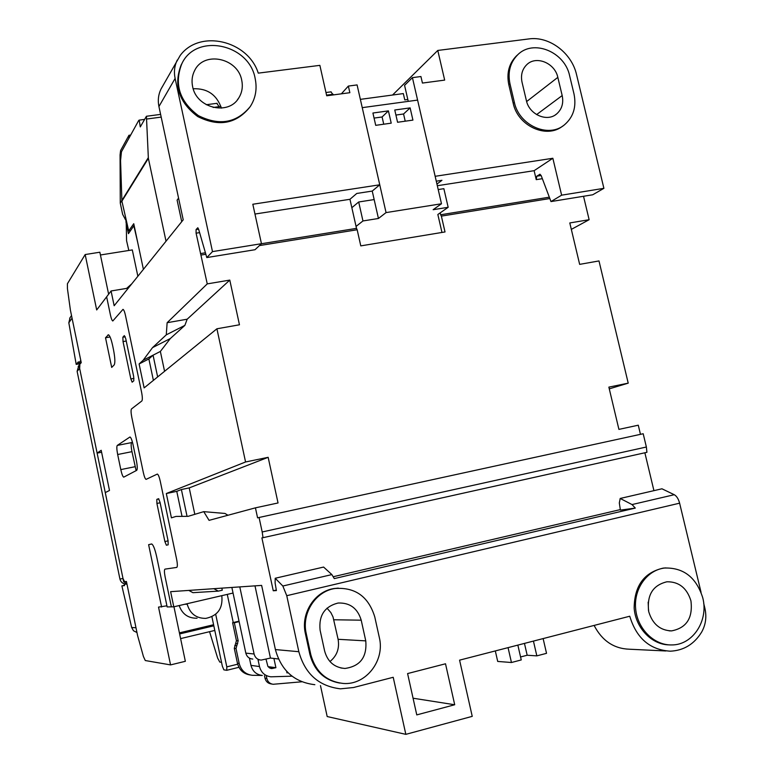 <?xml version="1.0" encoding="UTF-8"?>
<svg xmlns="http://www.w3.org/2000/svg" width="773" height="773" viewBox="0 0 773 773"><rect width="100%" height="100%" fill="white"/><g stroke="black" fill="none" stroke-linecap="round" stroke-linejoin="round"><path stroke-width="1.16" d="M356.063 226.412L362.962 220.952L378.441 218.479L372.238 191.076L356.768 193.463L349.956 199.289L356.498 228.364L261.419 243.737M372.915 113.022L375.717 125.342L391.215 123.158L388.413 110.887L372.915 113.022M394.761 110.008L397.573 122.269L412.927 120.105L410.125 107.891L394.761 110.008M378.441 218.479L386.056 212.594L362.247 107.65L417.594 100.094L441.48 203.763L433.141 209.705L448.166 207.299L437.847 214.498L441.972 232.451M386.056 212.594L441.48 203.763M351.85 207.695L358.691 201.985L374.161 199.569M358.691 201.985L362.962 220.952M438.214 189.559L443.866 188.68L448.166 207.299M405.216 121.197L403.564 113.989L395.921 115.051M403.564 113.989L410.125 107.891M383.737 124.211L382.094 116.974L374.064 118.085M382.094 116.974L388.413 110.887M123.661 581.711L126.753 583.76M124.53 581.605L123.013 578.571L79.648 368.412L79.851 365.117M125.429 584.059C122.52 583.567 120.685 581.876 119.921 578.987L77.116 371.33L78.749 365.755M101.601 452.234L97.127 453.113L101.195 450.292L109.495 490.469L105.273 492.594L123.68 581.798L126.424 581.47L137.604 635.619L143.43 656.528L145.276 660.538L170.553 664.906L158.523 607.095L166.91 605.81M209.551 631.686L217.648 658.094L219.764 662.055L221.522 662.306M173.954 606.776L185.346 661.302L170.553 664.906M108.626 294.204L99.852 252.22L85.165 254.549L67.415 283.749L67.435 288.619L70.42 310.234L81.242 362.653L79.001 365.271L97.127 453.113M211.899 616.719L222.344 666.2L223.88 669.853L226.75 670.317L238.915 667.302M233.253 622.555L227.272 594.389M221.735 595.674L221.832 596.128C222.953 608.419 217.619 615.839 205.84 618.381C196.197 618.429 189.984 613.694 187.201 604.177L187.105 603.713M197.057 618.226C188.187 618.352 182.225 614.129 179.172 605.559M226.75 670.317L226.808 666.877L215.686 614.264M226.808 666.877L237.678 664.191M179.404 632.865L213.59 624.729M126.202 221.58L126.569 240.703L128.83 250.481M137.72 242.519L133.845 225.803L128.434 233.659L125.902 221.629M151.769 543.989L148.619 544.675L151.595 543.97C153.199 544.617 154.89 548.849 156.658 556.666L167.152 606.931L171.384 606.853L165.113 576.832C164.253 572.281 164.195 569.711 164.958 569.131L176.746 567.411C177.577 566.802 177.548 564.116 176.64 559.333L160.253 481.193C159.257 476.844 158.281 474.467 157.325 474.071L146.078 479.376C145.189 478.989 144.28 476.728 143.343 472.574L131.787 417.256C130.937 412.743 130.83 409.98 131.497 408.946L141.846 400.965C142.57 399.863 142.483 396.955 141.585 392.22L125.516 315.616C124.685 311.867 123.844 309.77 123.013 309.345L112.79 320.988C112.017 320.582 111.225 318.573 110.423 314.959L106.635 296.832L96.693 309.954L85.165 254.549M137.865 276.251L132.309 249.921L100.422 254.984M133.062 444.784C131.999 440.04 130.975 437.441 129.98 436.987L117.274 445.422C116.578 446.456 116.713 449.48 117.67 454.514L120.801 469.598C121.825 474.207 122.801 476.728 123.719 477.154L136.724 470.322C137.526 469.317 137.41 466.138 136.406 460.785L133.062 444.784M125.748 338.7L124.337 335.608L122.859 337.202L123.033 341.589L130.85 378.954L132.144 382.181L133.806 380.809L133.661 376.461L125.748 338.7M156.813 499.387L156.909 503.455L164.881 541.554L166.379 545.216L168.156 544.82L168.079 540.791L160.021 502.286L158.552 498.711L156.813 499.387L158.871 498.952M148.619 544.675L161.605 607.037M114.182 364.914C115.264 362.895 115.042 357.889 113.534 349.898L112.636 345.589C111.186 339.067 109.776 335.463 108.423 334.777L105.524 337.762L111.698 367.417L114.182 364.914M126.637 288.387L131.787 283.807M110.066 336.97L105.524 337.762M132.415 442.088L131.642 442.581C130.908 443.625 131.014 446.649 131.97 451.664L136.125 470.641M517.852 645.107L521.253 659.939L511.455 662.509L497.706 661.437L495.319 650.924M508.064 647.639L511.455 662.509M183.22 219.812L114.162 305.741L111.07 290.977L106.635 296.832L110.423 314.959C111.225 318.573 112.017 320.582 112.79 320.988L123.013 309.345C123.844 309.77 124.685 311.867 125.516 315.616L141.585 392.22C142.483 396.955 142.57 399.863 141.846 400.965L131.497 408.946C130.83 409.98 130.937 412.743 131.787 417.256L143.343 472.574C144.28 476.728 145.189 478.989 146.078 479.376L157.325 474.071C158.281 474.467 159.257 476.844 160.253 481.193L176.64 559.333C177.548 564.116 177.577 566.802 176.746 567.411L164.958 569.131C164.195 569.711 164.253 572.281 165.113 576.832L171.384 606.853L173.79 606.815L170.62 591.664L261.632 585.403L275.401 649.571L298.842 651.707L286.754 595.693L282.841 586.021L275.207 578.262L275.101 582.929L276.396 590.582L273.256 590.756L261.892 537.902L263.023 537.689L262.192 531.979L259.071 517.485L257.583 517.852L255.428 507.842L278.038 502.962L268.154 457.316L245.563 461.974L216.913 328.786L239.456 324.786L229.784 280.097L207.251 283.884L196.091 233.175L196.081 229.562L197.801 227.755L198.642 229.32L206.797 257.564L212.488 251.611L175.113 78.44L158.929 106.548L183.22 219.812M128.337 288.107L111.07 290.977M252.761 659.069C249.148 658.731 246.838 656.75 245.824 653.117L254.095 653.997C255.119 657.717 257.486 659.746 261.168 660.094L270.453 658.065L254.993 585.866M270.453 658.065L278.473 658.973M703.71 603.365L704.889 608.264C706.802 616.844 705.73 624.777 701.662 632.063C694.193 644.18 683.747 650.547 670.346 651.185C649.967 649.929 636.44 638.276 629.753 616.226L459.577 660.152L472.235 716.358L405.835 734.35L393.215 677.283L353.464 687.535L340.458 688.83C318.872 686.26 305.006 673.892 298.842 651.707M445.509 663.785L407.593 673.573L416.773 714.899L454.708 704.754L445.509 663.785M255.428 507.842L209.068 520.355L203.753 511.649L188.119 516.335L175.983 516.422L171.422 517.842L166.321 493.532L245.563 461.974M166.321 493.532L176.766 491.348L182.042 516.383M187.056 516.345L181.394 489.531L176.766 491.348M181.394 489.531L189.221 487.898L268.154 457.316M194.806 514.335L189.221 487.898M227.948 515.262L224.972 513.456L203.753 511.649M164.572 371.301L160.369 351.444L153.064 355.184L148.88 358.952L139.111 363.957L143.15 360.257L153.064 355.184L157.644 376.924M160.369 351.444L170.331 338.535L184.873 325.375L187.172 319.21L229.784 280.097M139.111 363.957L144.136 387.891L216.913 328.786M153.392 380.374L148.88 358.952M609.279 388.858L628.217 383.147L598.988 260.936L579.653 264.366L569.798 222.953L589.132 219.706L583.528 196.274M640.459 434.339L638.276 425.198L618.912 429.382L608.863 387.128L628.217 383.147M263.023 537.689L646.914 452.321L646.373 447.016L643.194 433.74L259.071 517.485M653.929 490.662L644.866 452.775M701.063 592.34L679.612 503.175C678.462 498.904 676.675 496.082 674.259 494.71L661.959 488.797L620.197 498.459L619.318 502.972L620.4 510.112L635.29 508.093L334.284 578.6L331.868 574.59L282.841 586.021M437.325 185.723L534.124 170.678L536.24 179.645L536.771 176.196L540.008 174.263L541.206 175.655L550.985 201.569L592.707 194.786L603.897 188.332L576.561 74.672C571.749 52.931 549.207 35.925 528.858 38.93L437.779 50.448L392.549 95.031M571.334 229.388L589.132 219.706M170.331 338.535L152.532 347.618L143.15 360.257M152.532 347.618L166.282 334.835L167.132 322.708L207.251 283.884M121.902 201.164L120.559 160.6L121.438 151.817L138.725 120.443L139.208 120.115L140.28 126.917L146.426 116.269L148.368 158.349L121.902 201.164L128.704 230.905L133.748 223.716L143.401 269.371M166.021 241.215L148.368 158.349M178.573 198.139L177.104 200.11L181.723 221.677M333.356 94.905L330.854 91.881M205.415 252.79L200.478 253.583M254.964 214.044L349.956 199.289M549.323 197.183L440.658 214.759L440.224 212.846M356.498 228.364L357.165 229.755L259.448 245.582M205.84 254.269L201.048 255.042M549.835 198.545L441.364 216.111L440.658 214.759M357.165 229.755L360.788 245.882L445.016 231.948L441.364 216.111M206.797 257.564L255.022 249.718L261.458 243.698L252.819 204.246L379.756 184.795L357.087 84.924L348.352 86.074L341.347 93.842M158.929 106.548C157.663 100.345 158.349 94.538 160.987 89.098L180.235 55.414C199.714 29.016 247.959 40.418 258.269 73.135L319.867 65.357L326.708 95.784L349.86 92.702L348.352 86.074M177.249 60.091C174.485 65.802 173.77 71.918 175.113 78.44M261.458 243.698L212.488 251.611M182.264 62.942L181.143 64.971C173.394 85.233 178.93 102.432 197.762 116.568C218.643 126.985 235.881 123.989 249.476 107.592M407.815 99.495L404.781 99.91L403.322 93.581L360.363 99.359M379.756 184.795L372.238 191.076M327.008 608.167L330.825 612.535L333.008 616.912L338.101 639.3C339.656 648.431 336.941 655.842 329.945 661.543M314.843 684.694C294.349 682.259 281.198 670.549 275.401 649.571M338.294 588.118L334.197 588.524C314.804 591.181 300.513 613.221 305.383 633.57L309.905 654.48C314.244 670.587 324.158 680.114 339.647 683.071M665.853 567.913L663.186 568.116C644.102 572.503 634.43 585.808 634.16 608.042C635.532 627.84 651.639 644.74 669.167 644.875M603.897 188.332L561.623 195.173L552.85 158.272L435.16 176.302L412.424 77.648L420.927 76.527L422.435 83.059L444.668 80.102L437.779 50.448M518.036 54.487L516.48 55.859C508.992 63.483 506.441 73.135 508.827 84.808L513.166 103.167C517.765 125.999 546.627 139.188 562.686 126.086M331.868 574.59L323.597 567.063L275.207 578.262M635.29 508.093L632.034 504.566L620.197 498.459M231.861 587.451L233.05 593.046L173.79 606.815M193.192 88.76C207.27 88.219 216.672 94.673 221.416 108.123M160.987 89.098L162.185 86.953M550.985 201.569L561.623 195.173M646.373 447.016L262.192 531.979M620.323 509.61L333.395 576.697M276.299 590.041L273.256 590.756M648.16 602.138L648.508 610.66M594.108 625.434C602.109 640.798 613.917 648.721 629.522 649.223L665.862 650.972M690.927 600.805C686.888 587.973 678.897 581.625 666.944 581.779C652.741 585.229 646.672 595.2 648.731 611.704C652.518 624.033 660.113 630.43 671.544 630.894C686.559 627.976 693.014 617.946 690.927 600.805M361.213 620.188C357.59 608.264 349.869 602.554 338.052 603.037C324.583 606.496 318.602 615.559 320.109 630.227L324.65 651.108C327.694 661.833 334.467 667.621 344.961 668.461C360.208 666.287 367.146 657.098 365.764 640.875L361.213 620.188L333.839 619.762M241.727 80.276C237.939 58.023 204.062 50.718 194.709 70.411C192.119 75.387 191.424 80.759 192.603 86.528C196.303 108.181 228.566 115.96 238.78 97.92C242.065 92.596 243.051 86.711 241.727 80.276M557.826 77.368C554.946 63.028 536.153 55.25 526.8 64.652C522.171 69.241 520.587 75.097 522.036 82.218L526.384 100.567C529.196 114.539 547.091 122.395 556.637 113.95C561.884 109.302 563.73 103.176 562.184 95.562L557.826 77.368L526.645 101.543M412.424 77.648L404.569 85.359L408.25 101.369M436.948 184.071L441.943 180.312L436.281 181.191M534.124 170.678L552.85 158.272M255.167 78.556C249.254 43.713 195.878 32.582 181.742 63.927C173.983 84.228 179.529 101.456 198.39 115.621C219.319 126.057 236.586 123.062 250.201 106.635C255.631 98.219 257.283 88.856 255.167 78.556M514.335 102.249C518.983 125.41 548.492 138.531 564.445 124.83C573.421 117.09 576.6 106.78 573.991 93.91L569.633 75.764C564.802 51.743 533.157 38.814 517.639 54.864C510.141 62.507 507.59 72.169 509.987 83.851L514.335 102.249L513.166 103.167M374.76 616.873C368.489 596.572 355.28 587.113 335.115 588.485C315.684 591.132 301.373 613.221 306.253 633.618L310.785 654.557C315.664 671.998 326.593 681.641 343.579 683.477C366.131 685.139 385.089 660.374 379.321 637.503L374.76 616.873M702.744 597.761C696.289 577.431 683.593 567.517 664.645 568.029C647.185 570.001 633.715 588.649 635.638 608.699C637.329 628.768 654.103 645.494 671.843 644.933C692.927 645.069 708.812 620.429 702.744 597.761M320.476 685.603L327.182 716.542L405.835 734.35M413.062 698.212L454.708 704.754M216.769 103.35L219.146 106.655M187.172 319.21L167.132 322.708M184.873 325.375L166.282 334.835M233.05 593.046L245.824 653.117M254.095 653.997L239.794 586.91M213.87 588.688L218.305 591.123L222.276 590.205L221.841 588.147M218.305 591.123L192.931 592.678L188.805 590.417M533.438 641.088L536.839 655.871L546.53 653.33L543.129 638.585M520.567 656.963L527.176 655.243L536.839 655.871M524.461 643.407L527.176 655.243M266.009 659.166L267.883 666.355L269.506 667.93L271.632 668.568L275.903 667.698L273.922 658.451M292.02 676.182L270.898 676.81C264.946 676.027 261.139 672.607 259.486 666.548L257.921 659.214M286.648 671.312L286.996 672.916L287.971 672.665M301.828 681.786L273.13 684.279C269.845 683.776 267.748 681.854 266.84 678.501L266.318 676.075M249.428 658.132L250.974 665.379C252.587 671.302 256.307 674.645 262.144 675.409M262.337 675.438L252.356 675.302C245.476 674.394 241.089 670.452 239.195 663.476L236.026 648.537L238.171 640.807L234.345 622.758L232.615 622.709L239.041 621.173M234.345 622.758L239.128 621.618M271.999 684.076L271.255 683.941C267.98 683.448 265.902 681.535 264.994 678.192L264.482 675.786M250.191 674.974C243.514 673.94 239.263 670.027 237.446 663.234L234.287 648.363L236.432 640.672L232.615 622.709M268.076 666.645L275.903 667.698M130.676 135.053L128.956 135.285L120.588 150.571L120.066 154.929L120.269 203.106L122.646 214.353L126.009 220.624M128.956 135.285L128.975 138.135M120.269 203.106L148.281 157.702M80.411 363.629L76.208 364.383L68.826 322.795L70.072 317.664M81.233 362.605L78.624 363.078L78.363 361.822L76.208 364.383M78.624 363.078L80.798 360.498M213.812 625.811L179.626 633.947M213.773 625.579L210.517 625.454M180.602 638.604L214.797 630.43M136.976 632.546L133.487 630.758L131.661 627.502L121.873 585.886L124.472 585.296M121.873 585.886L124.53 585.605L124.269 584.32L126.956 584.021M124.269 584.32L126.888 583.731M119.921 578.987L123.013 578.571M77.116 371.33L79.648 368.412M184.873 604.235L187.201 604.177M108.626 334.844L107.94 334.97M133.961 378.374L130.85 378.954M126.241 341.019L123.033 341.589M125.226 336.786L122.859 337.202M160.117 502.779L156.909 503.455M168.099 540.849L164.881 541.554M135.101 466.699L120.801 469.598M131.97 451.664L117.67 454.514M131.642 442.581L117.274 445.422M141.169 125.332L140.232 125.458M161.199 117.1L146.957 118.994M333.095 94.267L326.564 95.137M199.598 232.625L196.091 233.175M542.356 178.689L536.24 179.645M679.612 503.175L286.754 595.693M198.593 229.166L196.081 229.562M674.259 494.71L632.034 504.566M540.105 174.283L539.583 174.36M541.158 175.51L536.771 176.196M130.579 230.547L128.888 230.808M365.764 640.875L338.101 639.3M562.184 95.562L536.607 114.597M509.987 83.851L508.827 84.808M306.253 633.618L305.383 633.57M310.785 654.557L309.905 654.48M259.486 666.548L250.974 665.379M264.994 678.192L266.84 678.501M238.171 640.807L236.432 640.672M237.678 643.716L235.939 643.561M236.519 645.629L234.779 645.474M236.026 648.537L234.287 648.363M239.195 663.476L237.446 663.234M269.564 667.959L272.995 668.432M72.053 318.147L68.826 322.795M131.661 627.502L135.98 627.753M78.199 366.402L79.039 365.426M331.153 91.842L325.974 92.518M130.531 230.615L128.811 230.885M220.914 106.413L213.155 107.447M160.62 114.394L146.426 116.269M671.544 630.894L669.08 630.836M344.961 668.461L340.796 667.969M238.78 97.92L237.35 99.91M556.637 113.95L555.285 114.926M181.742 63.927L181.143 64.971M517.639 54.864L516.48 55.859M335.115 588.485L334.197 588.524M664.645 568.029L663.186 568.116M206.285 104.722L217.174 103.292M144.493 119.419L139.208 120.115M258.027 659.707L259.844 659.929M270.821 668.452L271.632 668.568M71.522 315.558L69.667 318.254"/></g></svg>
